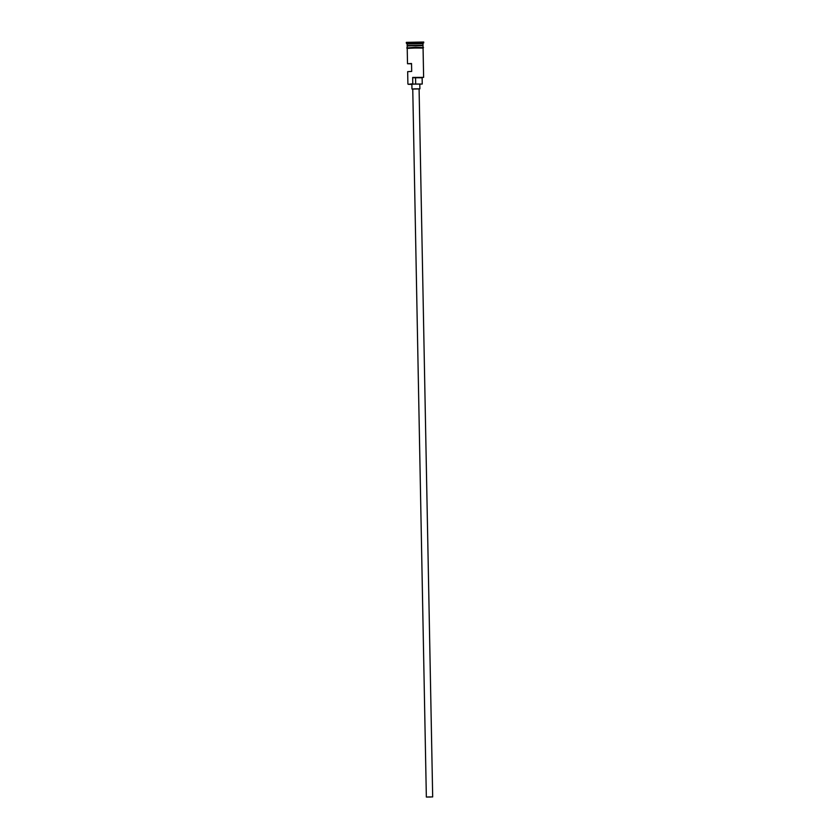 <?xml version="1.0" encoding="UTF-8"?>
<svg xmlns="http://www.w3.org/2000/svg" width="839" height="839" viewBox="0 0 839 839"><rect width="100%" height="100%" fill="white"/><g stroke="black" fill="none" stroke-linecap="round" stroke-linejoin="round"><path stroke-width="1.26" d="M408.226 84.32L412.778 83.764L408.226 84.32L411.876 84.382M430.585 797.019L426.747 797.04L430.585 797.019M428.299 796.956L432.683 796.924L428.299 796.956M432.683 796.924L419.091 88.861L414.707 88.882L412.757 88.986L426.348 797.05M419.091 88.913L412.757 89.039M419.888 88.85L419.794 84.099L414.309 84.12L411.876 84.246L411.959 88.997M421.954 45.316L407.167 45.516L422.929 45.233M407.209 47.55L407.177 45.988L412.054 45.746L423.013 45.684L423.045 47.246M407.167 45.516L407.135 43.932L422.982 43.628L423.737 42.023L406.317 42.359L406.328 43.156L423.758 42.82M407.901 84.005L407.67 71.651L411.687 71.43L411.529 63.512L407.513 63.733L411.54 63.795M412.778 83.764L412.662 77.429L423.622 77.366L423.066 48.064L406.737 47.98L415.536 47.246L423.527 47.655L407.219 48.368L407.513 63.733M422.132 77.796L412.987 77.744L422.132 77.712L422.248 84.047L415.683 84.036L415.557 77.702M413.103 84.078L415.683 84.036M422.248 84.047L419.794 84.204M407.324 45.673L422.856 45.369M407.135 43.932L406.328 43.156M423.013 45.212L422.982 43.628M407.23 45.537L408.226 45.579"/></g></svg>
